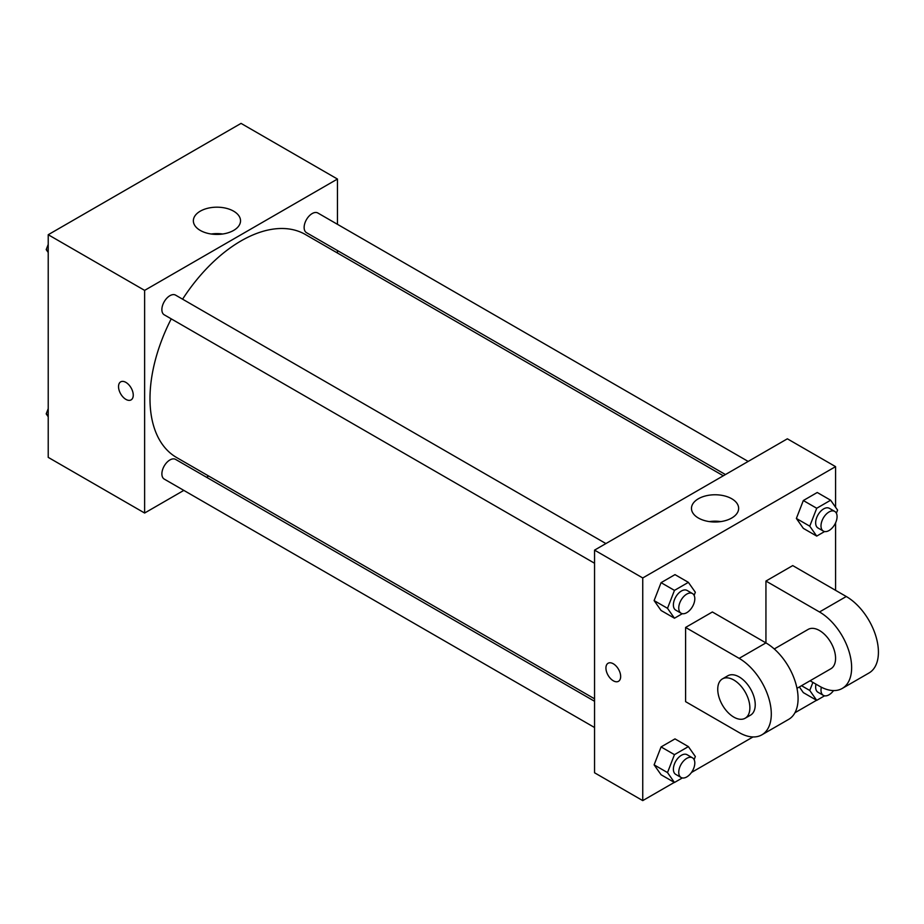 <?xml version="1.0" encoding="UTF-8"?>
<svg xmlns="http://www.w3.org/2000/svg" width="924" height="924" viewBox="0 0 924 924"><rect width="100%" height="100%" fill="white"/><g stroke="black" fill="none" stroke-linecap="round" stroke-linejoin="round"><path stroke-width="1.39" d="M183.83 490.39L144.629 513.028L48.221 457.368L48.221 234.719L241.048 123.389L337.456 179.048L337.456 224.313M208.685 476.045L206.56 477.269M171.229 318.849A128.771 74.347 120 0 0 149.988 398.602A128.771 74.347 120 0 0 176.657 457.553L594.548 698.821M723.319 475.791L305.428 234.523A128.771 74.347 120 0 0 182.594 299.168M337.456 250.554L337.456 253.014M144.629 513.028L144.629 290.379L337.456 179.048M748.163 461.434L317.856 213.005A11.365 6.56 120 0 0 309.101 216.043A11.365 6.56 120 0 0 304.135 227.477A11.365 6.56 120 0 0 306.491 232.675L725.444 474.555M594.548 701.27L175.595 459.401A11.365 6.56 120 0 0 166.84 462.439A11.365 6.56 120 0 0 161.885 473.873A11.365 6.56 120 0 0 164.229 479.082L594.548 727.511M594.548 563.247L164.229 314.807A11.365 6.56 -60 0 1 164.229 301.686A11.365 6.56 -60 0 1 175.595 295.137L605.901 543.566M144.629 290.379L48.221 234.719M200.265 230.423A23.585 13.617 180 0 1 193.359 220.801A23.585 13.617 180 0 1 216.944 207.184A23.585 13.617 180 0 1 240.529 220.801A23.585 13.617 180 0 1 225.964 233.379A23.585 13.617 180 0 1 200.265 230.423M133.252 395.126A10.418 6.018 60 0 1 131.093 399.896A10.418 6.018 60 0 1 120.686 393.878A10.418 6.018 60 0 1 120.686 381.855A10.418 6.018 60 0 1 128.702 384.65A10.418 6.018 60 0 1 133.252 395.126M131.093 399.896A10.418 6.018 60 0 1 120.686 393.878A10.418 6.018 60 0 1 120.686 381.855M211.226 234.015A23.585 13.617 180 0 1 222.661 234.015M674.301 782.397L642.746 800.611L594.548 772.776L594.548 550.127L787.364 438.808L835.573 466.632L835.573 507.241M48.221 252.495L46.2 249.619L48.221 244.398M53.061 231.924L67.233 223.735M48.221 250.785L46.2 249.619M195.322 149.792L209.494 141.603M48.221 416.759L46.2 413.883L48.221 408.662M48.221 415.049L46.2 413.883M682.339 613.675L674.462 618.214L667.509 608.315L674.462 590.39L688.38 582.351L695.333 592.249L694.12 595.379M692.457 593.543L687.098 590.448A11.365 6.56 120 0 0 678.343 593.485A11.365 6.56 120 0 0 673.388 604.92A11.365 6.56 120 0 0 675.744 610.129L681.092 613.224A11.365 6.56 120 0 0 692.457 606.664A11.365 6.56 120 0 0 692.457 593.543A11.365 6.56 120 0 0 683.702 596.581A11.365 6.56 120 0 0 678.747 608.015A11.365 6.56 120 0 0 681.092 613.224M674.462 618.214L661.076 610.487L654.111 600.588L661.076 582.663L674.994 574.624L688.38 582.351M667.509 608.315L654.111 600.588L661.076 582.663L674.994 574.624M674.462 590.39L661.076 582.663M824.589 531.543L816.724 536.093L809.759 526.183L816.724 508.258L830.641 500.219L837.594 510.117L836.382 513.247M834.719 511.411L829.359 508.316A11.365 6.56 120 0 0 820.604 511.365A11.365 6.56 120 0 0 815.649 522.799A11.365 6.56 120 0 0 817.994 527.997L823.353 531.092A11.365 6.56 120 0 0 834.719 524.532A11.365 6.56 120 0 0 834.719 511.411A11.365 6.56 120 0 0 825.964 514.449A11.365 6.56 120 0 0 820.997 525.883A11.365 6.56 120 0 0 823.353 531.092M816.724 536.093L803.326 528.355L796.373 518.456L803.326 500.531L817.243 492.492L830.641 500.219M809.759 526.183L796.373 518.456L803.326 500.531L817.243 492.492M816.724 508.258L803.326 500.531M682.339 777.939L674.462 782.489L667.509 772.591L674.462 754.654L688.38 746.615L695.333 756.513L694.12 759.644M692.457 757.807L687.098 754.712A11.365 6.56 120 0 0 678.343 757.761A11.365 6.56 120 0 0 673.388 769.195A11.365 6.56 120 0 0 675.744 774.393L681.092 777.488A11.365 6.56 120 0 0 692.457 770.928A11.365 6.56 120 0 0 692.457 757.807A11.365 6.56 120 0 0 683.702 760.845A11.365 6.56 120 0 0 678.747 772.279A11.365 6.56 120 0 0 681.092 777.488M674.462 782.489L661.076 774.751L654.111 764.853L661.076 746.927L674.994 738.888L688.38 746.615M667.509 772.591L654.111 764.853L661.076 746.927L674.994 738.888M674.462 754.654L661.076 746.927M824.589 695.807L816.724 700.357L809.759 690.459L812.901 682.374M815.996 684.164A11.365 6.56 120 0 0 815.649 687.063A11.365 6.56 120 0 0 817.994 692.261L823.353 695.356A11.365 6.56 120 0 0 833.552 690.574M816.724 700.357L803.326 692.619L799.352 686.959L803.326 692.619M809.759 690.459L801.524 685.7M821.355 687.202A11.365 6.56 120 0 0 820.997 690.147A11.365 6.56 120 0 0 823.353 695.356M613.293 680.78A10.418 6.018 -120 0 0 618.503 681.3A10.418 6.018 60 0 1 613.293 680.78A10.418 6.018 60 0 1 606.49 671.598A10.418 6.018 60 0 1 608.084 663.259A10.418 6.018 -120 0 0 606.49 671.598A10.418 6.018 -120 0 0 613.293 680.78M608.084 663.259A10.418 6.018 60 0 1 618.503 669.265A10.418 6.018 60 0 1 618.503 681.3M642.746 800.611L642.746 577.962L594.548 550.127L787.364 438.808M594.548 772.776L594.548 550.127M731.739 498.752A23.585 13.617 180 0 1 738.646 508.385A23.585 13.617 180 0 1 715.061 522.002A23.585 13.617 180 0 1 691.475 508.385A23.585 13.617 180 0 1 706.028 495.807A23.585 13.617 180 0 1 731.739 498.752M642.746 577.962L835.573 466.632M720.778 521.598A23.585 13.617 0 0 0 709.343 521.598M835.573 522.869L835.573 590.332M816.562 700.265L794.94 712.739M753.014 736.948L691.452 772.487M803.326 528.355L796.373 518.456M661.076 610.487L654.111 600.588M661.076 774.751L654.111 764.853M685.596 627.442L739.154 658.362A45.449 26.242 60 0 1 768.849 698.405A45.449 26.242 60 0 1 761.884 734.823A45.449 26.242 60 0 1 739.154 732.582L685.596 701.651L685.596 627.442L712.381 611.977L765.938 642.896L765.938 581.057L792.723 565.592L846.28 596.511A45.449 26.242 60 0 1 875.975 636.567A45.449 26.242 60 0 1 869.01 672.984L842.226 688.449A45.449 26.242 60 0 1 819.496 686.197L810.082 680.757M761.884 734.823L788.669 719.369A45.449 26.242 -120 0 0 795.633 682.952A45.449 26.242 -120 0 0 765.938 642.896L739.154 658.362M774.254 648.971L808.142 629.406A22.719 13.121 60 0 1 825.652 635.493A22.719 13.121 60 0 1 835.573 658.362A22.719 13.121 60 0 1 830.861 668.768L796.985 688.322M846.28 596.511L819.496 611.977L765.938 581.057M819.496 611.977A45.449 26.242 60 0 1 849.191 652.021A45.449 26.242 60 0 1 842.226 688.449M722.441 678.886L727.8 675.791A22.719 13.121 60 0 1 745.31 681.877A22.719 13.121 60 0 1 755.231 704.746A22.719 13.121 60 0 1 750.519 715.153L745.16 718.237A22.719 13.121 60 0 1 722.441 705.116A22.719 13.121 60 0 1 722.441 678.886A22.719 13.121 60 0 1 739.951 684.973A22.719 13.121 60 0 1 749.872 707.842A22.719 13.121 60 0 1 745.16 718.237"/></g></svg>
